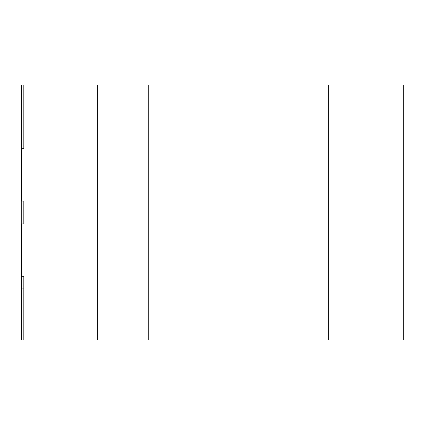 <?xml version="1.0" encoding="UTF-8"?>
<svg xmlns="http://www.w3.org/2000/svg" width="425" height="425" viewBox="0 0 425 425"><rect width="100%" height="100%" fill="white"/><g stroke="black" fill="none" stroke-linecap="round" stroke-linejoin="round"><path stroke-width="0.64" d="M23.827 339.989L97.734 339.989L97.734 288.995L23.827 288.995L23.827 339.989L23.827 288.995L97.734 288.995L97.734 136.005L23.827 136.005L23.827 148.755L21.277 148.755L21.277 201.025L21.277 148.755L23.827 148.755L23.827 136.005L97.734 136.005L97.734 85.011L23.827 85.011L97.734 85.011L97.734 339.989L23.827 339.989M21.277 276.245L21.277 223.975L21.277 276.245L23.827 276.245L23.827 288.995L23.827 276.245L21.277 276.245M21.277 201.025L23.827 201.025L23.827 223.975L21.277 223.975L23.827 223.975L23.827 201.025L21.277 201.025M23.827 85.011L23.827 136.005L23.827 85.011L21.277 85.011L21.277 136.005L23.827 136.005L23.827 85.011L23.827 136.005L21.277 136.005L21.277 148.755L23.827 148.755L23.827 136.005L23.827 148.755L21.277 148.755L21.277 85.011L23.827 85.011M148.766 339.989L97.771 339.989L148.766 339.989L148.766 85.011L97.771 85.011L97.771 339.989L97.771 85.011L148.766 85.011L148.766 339.989L148.766 85.011L148.766 339.989L187.016 339.989L187.016 85.011L148.766 85.011L187.016 85.011L187.016 339.989L328.642 339.989L328.642 85.011L187.016 85.011L328.642 85.011L328.642 339.989L403.75 339.989L403.75 85.011L403.75 339.989L148.766 339.989M21.25 223.975L21.25 339.989L21.25 223.975L23.827 223.975L21.25 223.975L21.25 201.025L21.25 223.975M23.827 201.025L21.25 201.025L23.827 201.025L23.827 223.975L23.827 201.025M21.277 288.931L21.277 339.989L21.277 288.931L23.827 288.931L21.277 288.931L21.277 276.181L21.277 288.931M23.827 288.931L23.827 276.181L21.277 276.181L23.827 276.181L23.827 288.931M403.75 85.011L328.642 85.011L403.75 85.011"/></g></svg>
